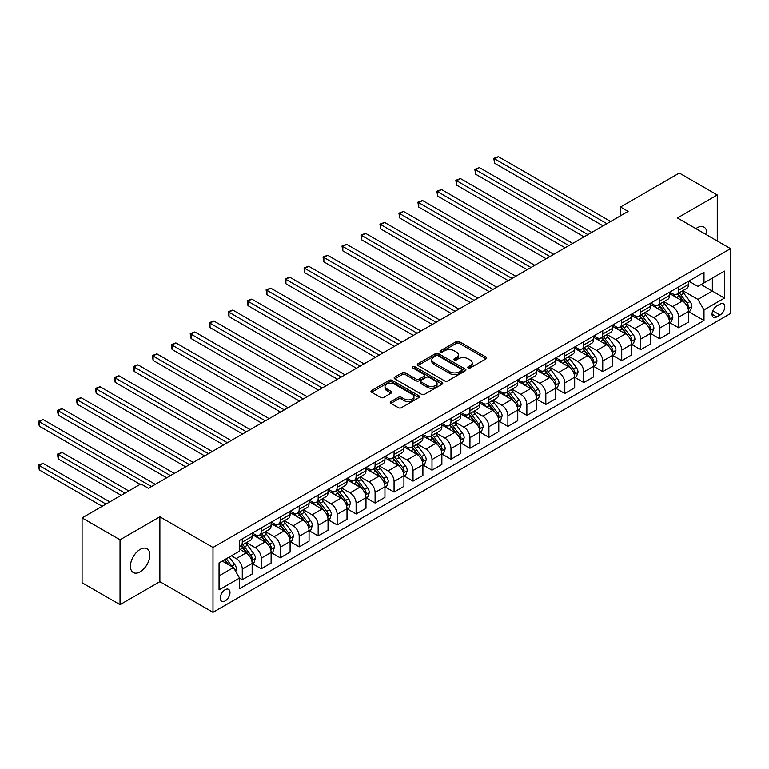 <?xml version="1.0" encoding="UTF-8"?>
<svg xmlns="http://www.w3.org/2000/svg" width="769" height="769" viewBox="0 0 769 769"><rect width="100%" height="100%" fill="white"/><g stroke="black" fill="none" stroke-linecap="round" stroke-linejoin="round"><path stroke-width="1.15" d="M468.167 367.938A1.471 0.856 0 0 0 470.253 367.938L486.085 358.806A2.105 1.221 0 0 0 486.7 357.941A2.105 1.221 0 0 0 486.085 357.085L459.266 341.599A2.105 1.221 0 0 0 456.286 341.599L440.464 350.741A1.471 0.856 0 0 0 440.031 351.337A1.471 0.856 0 0 0 440.464 351.942A1.471 0.856 0 0 0 442.55 351.942L444.597 350.76A6.738 3.893 0 0 1 454.133 350.76L456.363 352.048A6.738 3.893 0 0 1 458.343 354.807A6.738 3.893 0 0 1 456.363 357.556L454.316 358.738A1.471 0.856 0 0 0 453.883 359.344A1.471 0.856 0 0 0 454.316 359.94A1.471 0.856 0 0 0 456.402 359.94L458.449 358.758A6.738 3.893 0 0 1 467.985 358.758L470.224 360.046A6.738 3.893 0 0 1 472.195 362.805A6.738 3.893 0 0 1 470.224 365.554L468.167 366.736A1.471 0.856 0 0 0 467.744 367.342A1.471 0.856 0 0 0 468.167 367.938L468.167 366.736M140.141 571.828A13.736 7.93 120 0 0 149.119 559.717A13.736 7.93 120 0 0 147.004 548.71A13.736 7.93 120 0 0 140.141 549.393A13.736 7.93 120 0 0 131.163 561.495A13.736 7.93 120 0 0 133.268 572.501A13.736 7.93 120 0 0 140.141 571.828M706.788 234.939A13.736 7.93 120 0 0 704.029 227.124A13.736 7.93 120 0 0 697.156 227.797A13.736 7.93 120 0 0 695.878 228.633M225.134 600.916A6.873 3.97 120 0 0 229.623 594.87A6.873 3.97 120 0 0 228.566 589.362A6.873 3.97 120 0 0 225.134 589.698A6.873 3.97 120 0 0 220.645 595.754A6.873 3.97 120 0 0 221.703 601.262A6.873 3.97 120 0 0 225.134 600.916M390.892 401.639A2.105 1.221 0 0 0 390.268 402.495A2.105 1.221 0 0 0 390.892 403.36L398.409 407.705A2.105 1.221 0 0 0 401.389 407.705L418.97 397.554A2.105 1.221 0 0 0 419.586 396.689A2.105 1.221 0 0 0 418.97 395.833L392.152 380.347A2.105 1.221 0 0 0 389.172 380.347L371.6 390.498A2.105 1.221 0 0 0 370.975 391.354A2.105 1.221 0 0 0 371.6 392.219L380.684 397.467A2.105 1.221 0 0 0 383.664 397.467L391.19 393.122A2.105 1.221 0 0 0 391.806 392.257A2.105 1.221 0 0 0 391.19 391.402L386.682 388.797A5.633 3.259 0 0 1 385.029 386.499A5.633 3.259 0 0 1 388.508 383.491A5.633 3.259 0 0 1 394.651 384.202L412.309 394.391A5.633 3.259 0 0 1 413.953 396.689A5.633 3.259 0 0 1 410.473 399.697A5.633 3.259 0 0 1 404.331 398.996L401.389 397.294A2.105 1.221 0 0 0 398.409 397.294L390.892 401.639L390.892 403.36M159.875 516.797L120.031 539.8L82.081 517.893L82.081 582.739L120.031 604.645L159.875 581.643L212.994 612.307L212.994 547.461L159.875 516.797L159.875 581.643M717.266 240.985L717.266 194.98L677.431 217.983L730.55 248.656L212.994 547.461M717.266 194.98L679.325 173.073L620.516 207.034L620.516 215.791M82.081 517.893L140.9 483.932L148.484 488.315L628.1 211.417L620.516 207.034M444.742 380.953A2.105 1.221 0 0 0 447.721 380.953L465.303 370.802A2.105 1.221 0 0 0 465.918 369.937A2.105 1.221 0 0 0 465.303 369.082L438.484 353.596A2.105 1.221 0 0 0 435.504 353.596L417.932 363.747A2.105 1.221 0 0 0 417.307 364.612A2.105 1.221 0 0 0 417.932 365.467L444.742 380.953M413.376 368.264A1.471 0.856 0 0 1 414.876 368.466L414.876 366.717L442.137 382.453A2.105 1.221 0 0 1 442.752 383.318A2.105 1.221 0 0 1 442.137 384.173L424.555 394.324A2.105 1.221 0 0 1 421.575 394.324L394.766 378.848L394.766 377.127A2.105 1.221 0 0 0 394.141 377.983A2.105 1.221 0 0 0 394.766 378.848M394.766 377.127L402.283 372.782A2.105 1.221 0 0 1 405.263 372.782L416.144 379.059A2.105 1.221 0 0 0 419.124 379.059L424.113 376.176A2.105 1.221 0 0 0 424.728 375.32A2.105 1.221 0 0 0 424.113 374.455L412.79 367.918A1.471 0.856 0 0 1 412.357 367.322A1.471 0.856 0 0 1 413.27 366.534A1.471 0.856 0 0 1 414.876 366.717M720.082 304.12L716.737 306.052A6.652 3.845 120 0 0 712.392 311.916A6.652 3.845 120 0 0 713.411 317.251A6.652 3.845 120 0 0 716.737 316.915L720.082 314.992A6.652 3.845 120 0 0 724.427 309.128A6.652 3.845 120 0 0 723.408 303.793A6.652 3.845 120 0 0 720.082 304.12M212.994 612.307L730.55 313.502L730.55 248.656M688.736 281.118L697.916 286.424L703.991 282.915L703.991 272.313L239.553 540.453L239.553 551.056L219.059 562.889L219.059 589.881L239.553 578.048L239.553 588.65L703.991 320.51L703.991 309.907L697.916 299.391L682.824 290.682M703.991 282.915L724.475 271.092L724.475 298.074L703.991 309.907M120.031 539.8L120.031 604.645M701.107 284.588L712.334 291.067L712.334 278.099L724.475 271.092M697.916 299.391L712.334 291.067L724.475 298.074M219.059 575.856L233.478 567.532L222.251 561.043M239.553 578.134L242.283 579.711L242.283 569.108A8.584 4.96 -120 0 0 236.218 558.592L231.354 555.785M242.283 579.711L252.155 574.02L252.155 563.417A8.584 4.96 -120 0 0 246.08 552.901L239.553 549.133M252.376 563.629L261.258 568.762L261.258 558.159A8.584 4.96 -120 0 0 255.183 547.643L246.474 542.606M261.258 568.762L271.121 563.062L271.121 552.459A8.584 4.96 -120 0 0 265.055 541.943L252.155 534.493M271.351 552.68L280.233 557.804L280.233 547.201A8.584 4.96 -120 0 0 274.158 536.685L265.44 531.658M280.233 557.804L290.096 552.113L290.096 541.511A8.584 4.96 -120 0 0 284.021 530.995L271.121 523.545M290.326 541.722L299.199 546.855L299.199 536.253A8.584 4.96 -120 0 0 293.133 525.736L284.415 520.7M299.199 546.855L309.071 541.155L309.071 530.552A8.584 4.96 -120 0 0 302.996 520.036L290.096 512.587M309.292 530.773L318.174 535.897L318.174 525.294A8.584 4.96 -120 0 0 312.099 514.778L303.39 509.751M318.174 535.897L328.036 530.206L328.036 519.604A8.584 4.96 -120 0 0 321.971 509.088L309.071 501.638M328.267 519.815L337.149 524.948L337.149 514.346A8.584 4.96 -120 0 0 331.074 503.83L322.355 498.793M337.149 524.948L347.011 519.248L347.011 508.645A8.584 4.96 -120 0 0 340.936 498.129L328.036 490.68M347.242 508.867L356.114 513.99L356.114 503.387A8.584 4.96 -120 0 0 350.049 492.871L341.33 487.844M356.114 513.99L365.986 508.299L365.986 497.697A8.584 4.96 -120 0 0 359.911 487.181L347.011 479.731M366.207 497.908L375.089 503.041L375.089 492.439A8.584 4.96 -120 0 0 369.014 481.923L360.305 476.886M375.089 503.041L384.952 497.341L384.952 486.739A8.584 4.96 -120 0 0 378.886 476.222L365.986 468.773M385.182 486.96L394.064 492.083L394.064 481.481A8.584 4.96 -120 0 0 387.989 470.964L379.271 465.937M394.064 492.083L403.927 486.393L403.927 475.79A8.584 4.96 -120 0 0 397.852 465.274L384.952 457.824M404.158 476.001L413.03 481.134L413.03 470.532A8.584 4.96 -120 0 0 406.964 460.016L398.246 454.979M413.03 481.134L422.902 475.434L422.902 464.832A8.584 4.96 -120 0 0 416.827 454.316L403.927 446.866M423.123 465.053L432.005 470.176L432.005 459.574A8.584 4.96 -120 0 0 425.939 449.058L417.221 444.03M432.005 470.176L441.867 464.486L441.867 453.883A8.584 4.96 -120 0 0 435.802 443.367L422.902 435.917M442.098 454.094L450.98 459.228L450.98 448.625A8.584 4.96 -120 0 0 444.905 438.109L436.186 433.072M450.98 459.228L460.842 453.527L460.842 442.925A8.584 4.96 -120 0 0 454.777 432.409L441.867 424.959M461.073 443.146L469.946 448.269L469.946 437.667A8.584 4.96 -120 0 0 463.88 427.151L455.161 422.123M469.946 448.269L479.818 442.579L479.818 431.976A8.584 4.96 -120 0 0 473.742 421.46L460.842 414.01M480.039 432.188L488.921 437.321L488.921 426.718A8.584 4.96 -120 0 0 482.855 416.202L474.137 411.165M488.921 437.321L498.783 431.62L498.783 421.018A8.584 4.96 -120 0 0 492.718 410.502L479.818 403.052M499.014 421.239L507.896 426.362L507.896 415.76A8.584 4.96 -120 0 0 501.821 405.244L493.102 400.216M507.896 426.362L517.758 420.672L517.758 410.069A8.584 4.96 -120 0 0 511.693 399.553L498.783 392.103M517.989 410.281L526.871 415.414L526.871 404.811A8.584 4.96 -120 0 0 520.796 394.295L512.077 389.258M526.871 415.414L536.733 409.714L536.733 399.111A8.584 4.96 -120 0 0 530.658 388.595L517.758 381.145M536.964 399.332L545.836 404.456L545.836 393.853A8.584 4.96 -120 0 0 539.771 383.337L531.052 378.31M545.836 404.456L555.708 398.765L555.708 388.162A8.584 4.96 -120 0 0 549.633 377.646L536.733 370.197M555.929 388.374L564.811 393.507L564.811 382.904A8.584 4.96 -120 0 0 558.736 372.388L550.018 367.351M564.811 393.507L574.674 387.807L574.674 377.204A8.584 4.96 -120 0 0 568.608 366.688L555.708 359.238M574.904 377.425L583.786 382.549L583.786 371.946A8.584 4.96 -120 0 0 577.711 361.43L568.993 356.403M583.786 382.549L593.649 376.858L593.649 366.255A8.584 4.96 -120 0 0 587.574 355.739L574.674 348.29M593.879 366.467L602.752 371.6L602.752 360.997A8.584 4.96 -120 0 0 596.686 350.481L587.968 345.444M602.752 371.6L612.624 365.9L612.624 355.297A8.584 4.96 -120 0 0 606.549 344.781L593.649 337.331M612.845 355.518L621.727 360.642L621.727 350.039A8.584 4.96 -120 0 0 615.652 339.523L606.943 334.496M621.727 360.642L631.589 354.951L631.589 344.349A8.584 4.96 -120 0 0 625.524 333.833L612.624 326.383M631.82 344.56L640.702 349.693L640.702 339.091A8.584 4.96 -120 0 0 634.627 328.574L625.908 323.538M640.702 349.693L650.564 343.993L650.564 333.39A8.584 4.96 -120 0 0 644.489 322.874L631.589 315.425M650.795 333.611L659.667 338.735L659.667 328.132A8.584 4.96 -120 0 0 653.602 317.616L644.883 312.589M659.667 338.735L669.539 333.044L669.539 322.442A8.584 4.96 -120 0 0 663.464 311.926L650.564 304.476M669.761 322.653L678.643 327.786L678.643 317.184A8.584 4.96 -120 0 0 672.567 306.668L663.858 301.631M678.643 327.786L688.505 322.086L688.505 311.483A8.584 4.96 -120 0 0 682.439 300.967L669.539 293.518M669.761 292.076L672.567 293.7A8.584 4.96 -120 0 0 676.864 294.123A8.584 4.96 -120 0 0 678.643 290.192L678.643 286.952M650.795 303.024L653.602 304.649A8.584 4.96 -120 0 0 657.889 305.072A8.584 4.96 -120 0 0 659.667 301.14L659.667 297.901M631.82 313.983L634.627 315.607A8.584 4.96 -120 0 0 638.924 316.03A8.584 4.96 -120 0 0 640.702 312.099L640.702 308.859M612.845 324.931L615.652 326.556A8.584 4.96 -120 0 0 619.949 326.979A8.584 4.96 -120 0 0 621.727 323.047L621.727 319.808M593.879 335.89L596.686 337.514A8.584 4.96 -120 0 0 600.974 337.937A8.584 4.96 -120 0 0 602.752 334.006L602.752 330.766M574.904 346.838L577.711 348.463A8.584 4.96 -120 0 0 582.008 348.886A8.584 4.96 -120 0 0 583.786 344.954L583.786 341.715M555.929 357.796L558.736 359.421A8.584 4.96 -120 0 0 563.033 359.844A8.584 4.96 -120 0 0 564.811 355.912L564.811 352.673M536.964 368.745L539.771 370.37A8.584 4.96 -120 0 0 544.058 370.793A8.584 4.96 -120 0 0 545.836 366.861L545.836 363.622M517.989 379.703L520.796 381.328A8.584 4.96 -120 0 0 525.092 381.751A8.584 4.96 -120 0 0 526.871 377.819L526.871 374.58M499.014 390.652L501.821 392.277A8.584 4.96 -120 0 0 506.117 392.699A8.584 4.96 -120 0 0 507.896 388.768L507.896 385.529M480.039 401.61L482.855 403.235A8.584 4.96 -120 0 0 487.142 403.658A8.584 4.96 -120 0 0 488.921 399.726L488.921 396.487M461.073 412.559L463.88 414.183A8.584 4.96 -120 0 0 468.167 414.606A8.584 4.96 -120 0 0 469.946 410.675L469.946 407.435M442.098 423.517L444.905 425.142A8.584 4.96 -120 0 0 449.202 425.565A8.584 4.96 -120 0 0 450.98 421.633L450.98 418.394M423.123 434.466L425.939 436.09A8.584 4.96 -120 0 0 430.227 436.513A8.584 4.96 -120 0 0 432.005 432.582L432.005 429.342M404.158 445.424L406.964 447.049A8.584 4.96 -120 0 0 411.252 447.471A8.584 4.96 -120 0 0 413.03 443.54L413.03 440.301M385.182 456.373L387.989 457.997A8.584 4.96 -120 0 0 392.286 458.42A8.584 4.96 -120 0 0 394.064 454.489L394.064 451.249M366.207 467.331L369.014 468.946A8.584 4.96 -120 0 0 373.311 469.378A8.584 4.96 -120 0 0 375.089 465.447L375.089 462.207M347.242 478.28L350.049 479.904A8.584 4.96 -120 0 0 354.336 480.327A8.584 4.96 -120 0 0 356.114 476.396L356.114 473.156M328.267 489.238L331.074 490.853A8.584 4.96 -120 0 0 335.371 491.285A8.584 4.96 -120 0 0 337.149 487.354L337.149 484.114M309.292 500.186L312.099 501.811A8.584 4.96 -120 0 0 316.395 502.234A8.584 4.96 -120 0 0 318.174 498.302L318.174 495.063M290.326 511.145L293.133 512.76A8.584 4.96 -120 0 0 297.42 513.192A8.584 4.96 -120 0 0 299.199 509.261L299.199 506.021M271.351 522.093L274.158 523.718A8.584 4.96 -120 0 0 278.455 524.141A8.584 4.96 -120 0 0 280.233 520.209L280.233 516.97M252.376 533.052L255.183 534.666A8.584 4.96 -120 0 0 259.48 535.099A8.584 4.96 -120 0 0 261.258 531.168L261.258 527.928M688.736 311.705L703.991 320.51M676.864 294.123L686.727 288.423A8.584 4.96 -120 0 0 688.505 284.492L688.505 281.252M657.889 305.072L667.761 299.381A8.584 4.96 -120 0 0 669.539 295.45L669.539 292.21M638.924 316.03L648.786 310.33A8.584 4.96 -120 0 0 650.564 306.398L650.564 303.159M619.949 326.979L629.811 321.288A8.584 4.96 -120 0 0 631.589 317.357L631.589 314.117M600.974 337.937L610.846 332.237A8.584 4.96 -120 0 0 612.624 328.305L612.624 325.066M582.008 348.886L591.87 343.195A8.584 4.96 -120 0 0 593.649 339.264L593.649 336.024M563.033 359.844L572.895 354.144A8.584 4.96 -120 0 0 574.674 350.212L574.674 346.973M544.058 370.793L553.93 365.102A8.584 4.96 -120 0 0 555.708 361.17L555.708 357.931M525.092 381.751L534.955 376.051A8.584 4.96 -120 0 0 536.733 372.119L536.733 368.88M506.117 392.699L515.98 387.009A8.584 4.96 -120 0 0 517.758 383.077L517.758 379.838M487.142 403.658L497.005 397.958A8.584 4.96 -120 0 0 498.783 394.026L498.783 390.787M468.167 414.606L478.039 408.916A8.584 4.96 -120 0 0 479.818 404.984L479.818 401.745M449.202 425.565L459.064 419.864A8.584 4.96 -120 0 0 460.842 415.933L460.842 412.693M430.227 436.513L440.089 430.823A8.584 4.96 -120 0 0 441.867 426.891L441.867 423.652M411.252 447.471L421.124 441.771A8.584 4.96 -120 0 0 422.902 437.84L422.902 434.6M392.286 458.42L402.149 452.73A8.584 4.96 -120 0 0 403.927 448.798L403.927 445.559M373.311 469.378L383.173 463.678A8.584 4.96 -120 0 0 384.952 459.747L384.952 456.507M354.336 480.327L364.208 474.636A8.584 4.96 -120 0 0 365.986 470.705L365.986 467.465M335.371 491.285L345.233 485.585A8.584 4.96 -120 0 0 347.011 481.654L347.011 478.414M316.395 502.234L326.258 496.543A8.584 4.96 -120 0 0 328.036 492.612L328.036 489.363M297.42 513.192L307.292 507.492A8.584 4.96 -120 0 0 309.071 503.56L309.071 500.321M278.455 524.141L288.317 518.45A8.584 4.96 -120 0 0 290.096 514.519L290.096 511.27M259.48 535.099L269.342 529.399A8.584 4.96 -120 0 0 271.121 525.467L271.121 522.228M239.553 546.394A8.584 4.96 -120 0 0 240.505 546.048L250.377 540.357A8.584 4.96 -120 0 0 252.155 536.426L252.155 533.177M240.505 546.048A8.584 4.96 -120 0 0 242.283 542.116L242.283 538.877M233.478 567.532L239.553 578.048M468.763 368.149L470.224 367.303A6.738 3.893 0 0 0 472.195 364.554L472.195 362.805M458.343 354.807L458.343 356.556A6.738 3.893 0 0 1 456.363 359.306L454.902 360.152M486.056 358.815L459.266 343.349A2.105 1.221 0 0 0 456.286 343.349L441.05 352.154M465.303 369.082L465.303 370.802L438.484 355.355A2.105 1.221 0 0 0 435.504 355.355L417.961 365.486L417.932 363.747M461.583 370.543A1.471 0.856 0 0 0 462.015 369.937A1.471 0.856 0 0 0 461.583 369.341L438.042 355.749A1.471 0.856 0 0 0 435.956 355.749L433.793 356.999A6.738 3.893 0 0 0 431.822 359.748A6.738 3.893 0 0 0 433.793 362.497L449.884 371.792A6.738 3.893 0 0 0 459.42 371.792L461.583 370.543L461.583 372.292A1.471 0.856 0 0 0 462.015 371.696L462.015 369.937M431.822 359.748L431.822 361.497A6.738 3.893 0 0 0 433.793 364.256L433.793 362.497M461.583 372.292L459.42 373.542A6.738 3.893 0 0 1 449.884 373.542L433.793 364.256M394.795 378.857L402.283 374.532L402.283 372.782M424.728 375.32L424.728 377.07A2.105 1.221 0 0 1 424.113 377.925L419.124 380.809A2.105 1.221 0 0 1 416.144 380.809L405.263 374.532A2.105 1.221 0 0 0 402.283 374.532M414.876 368.466L442.108 384.192M427.429 385.577A5.633 3.259 0 0 0 433.572 386.278A5.633 3.259 0 0 0 437.052 383.27A5.633 3.259 0 0 0 435.398 380.972L429.179 377.377A2.105 1.221 0 0 0 426.199 377.377L421.21 380.261A2.105 1.221 0 0 0 420.585 381.126A2.105 1.221 0 0 0 421.21 381.982L427.429 385.577L427.429 387.326A5.633 3.259 0 0 0 433.572 388.028A5.633 3.259 0 0 0 437.052 385.029L437.052 383.27M420.585 381.126L420.585 382.875A2.105 1.221 0 0 0 421.21 383.731L421.21 381.982M427.429 387.326L421.21 383.731M413.953 396.689L413.953 398.448A5.633 3.259 0 0 1 410.473 401.447A5.633 3.259 0 0 1 404.331 400.745L401.389 399.044A2.105 1.221 0 0 0 398.409 399.044L390.921 403.369M385.029 386.499L385.029 388.249A5.633 3.259 0 0 0 386.682 390.556L386.682 388.797M391.161 393.142L386.682 390.556M418.97 395.833L418.97 397.554L392.152 382.097A2.105 1.221 0 0 0 389.172 382.097L371.619 392.238L371.6 390.498M688.505 311.839L690.331 310.782L691.85 306.398A5.691 3.287 -120 0 0 690.033 301.554L683.833 293.277A16.418 9.478 -120 0 0 682.036 291.134M675.874 297.18A16.418 9.478 -120 0 0 672.51 293.662M687.986 308.35L688.774 306.648A5.691 3.287 -120 0 0 687.15 303.226L680.95 294.94A16.418 9.478 -120 0 0 679.152 292.797M677.624 293.681A13.631 7.873 60 0 1 679.863 296.228L685.112 303.226M494.611 207.072L565.109 247.781L456.671 185.166L456.671 180.792L460.468 178.6L572.703 243.398M677.335 293.854A16.418 9.478 60 0 1 679.123 295.998L683.247 301.496M606.856 223.683L494.611 158.885L498.408 156.693L610.644 221.491M603.059 225.875L494.611 163.259L494.611 158.885L493.775 158.395L498.408 156.693M494.611 163.259L493.775 158.395M669.539 322.788L671.356 321.74L672.875 317.357A5.691 3.287 -120 0 0 671.058 312.512L664.858 304.236A16.418 9.478 -120 0 0 663.07 302.092M656.899 308.129A16.418 9.478 -120 0 0 653.535 304.611M669.02 319.308L669.799 317.597A5.691 3.287 -120 0 0 668.174 314.175L661.974 305.899A16.418 9.478 -120 0 0 660.187 303.755M658.658 304.639A13.631 7.873 60 0 1 660.888 307.177L666.137 314.185M475.646 218.031L546.144 258.73L437.696 196.124L437.696 191.741L441.493 189.549L553.728 254.347M658.36 304.803A16.418 9.478 60 0 1 660.148 306.946L664.272 312.454M650.564 333.746L652.381 332.689L653.9 328.305A5.691 3.287 -120 0 0 652.083 323.461L645.883 315.184A16.418 9.478 -120 0 0 644.095 313.041M637.924 319.087A16.418 9.478 -120 0 0 634.569 315.569M650.045 330.257L650.834 328.555A5.691 3.287 -120 0 0 649.199 325.133L642.999 316.847A16.418 9.478 -120 0 0 641.211 314.704M639.683 315.588A13.631 7.873 60 0 1 641.923 318.135L647.171 325.133M456.671 228.979L527.169 269.688L418.73 207.072L418.73 202.699L422.517 200.507L534.763 265.305M639.385 315.761A16.418 9.478 60 0 1 641.183 317.905L645.306 323.403M631.589 344.695L633.416 343.647L634.934 339.264A5.691 3.287 -120 0 0 633.118 334.419L626.918 326.143A16.418 9.478 -120 0 0 625.12 323.999M618.958 330.036A16.418 9.478 -120 0 0 615.594 326.517M631.07 341.215L631.858 339.504A5.691 3.287 -120 0 0 630.234 336.082L624.034 327.805A16.418 9.478 -120 0 0 622.236 325.662M620.708 326.546A13.631 7.873 60 0 1 622.948 329.084L628.196 336.091M437.696 239.938L508.194 280.637L399.755 218.031L399.755 213.647L403.552 211.456L515.788 276.254M620.42 326.71A16.418 9.478 60 0 1 622.208 328.853L626.331 334.361M587.881 234.632L475.646 169.834L479.433 167.642L591.678 232.44M584.084 236.823L475.646 174.217L475.646 169.834L474.809 169.353L479.433 167.642M475.646 174.217L474.809 169.353M568.906 245.59L455.834 180.302L460.468 178.6M456.671 185.166L455.834 180.302M549.941 256.538L436.859 191.26L441.493 189.549M437.696 196.124L436.859 191.26M612.624 355.653L614.441 354.596L615.959 350.212A5.691 3.287 -120 0 0 614.143 345.368L607.943 337.091A16.418 9.478 -120 0 0 606.155 334.948M599.983 340.994A16.418 9.478 -120 0 0 596.619 337.476M612.105 352.164L612.883 350.462A5.691 3.287 -120 0 0 611.259 347.04L605.059 338.754A16.418 9.478 -120 0 0 603.271 336.611M601.743 337.495A13.631 7.873 60 0 1 603.973 340.042L609.221 347.04M418.73 250.886L489.228 291.595L380.78 228.979L380.78 224.606L384.577 222.414L496.812 287.212M601.445 337.668A16.418 9.478 60 0 1 603.232 339.811L607.356 345.31M530.966 267.497L417.894 202.209L422.517 200.507M418.73 207.072L417.894 202.209M593.649 366.602L595.466 365.554L596.984 361.17A5.691 3.287 -120 0 0 595.168 356.326L588.967 348.049A16.418 9.478 -120 0 0 587.18 345.906M581.008 351.942A16.418 9.478 -120 0 0 577.644 348.424M593.13 363.122L593.918 361.411A5.691 3.287 -120 0 0 592.284 357.989L586.084 349.712A16.418 9.478 -120 0 0 584.296 347.569M582.767 348.453A13.631 7.873 60 0 1 585.007 350.991L590.256 357.998M399.755 261.844L470.253 302.544L361.805 239.938L361.805 235.554L365.602 233.363L477.847 298.161M582.469 348.617A16.418 9.478 60 0 1 584.267 350.76L588.391 356.268M511.991 278.445L398.919 213.167L403.552 211.456M399.755 218.031L398.919 213.167M574.674 377.56L576.5 376.502L578.019 372.119A5.691 3.287 -120 0 0 576.202 367.274L570.002 358.998A16.418 9.478 -120 0 0 568.204 356.854M562.043 362.901A16.418 9.478 -120 0 0 558.679 359.383M574.155 374.07L574.943 372.369A5.691 3.287 -120 0 0 573.318 368.947L567.118 360.661A16.418 9.478 -120 0 0 565.321 358.517M563.792 359.402A13.631 7.873 60 0 1 566.032 361.949L571.28 368.947M380.78 272.793L451.278 313.502L342.839 250.886L342.839 246.513L346.636 244.321L458.872 309.119M563.504 359.575A16.418 9.478 60 0 1 565.292 361.718L569.416 367.217M493.016 289.404L379.944 224.115L384.577 222.414M380.78 228.979L379.944 224.115M555.708 388.508L557.525 387.461L559.044 383.077A5.691 3.287 -120 0 0 557.227 378.233L551.027 369.956A16.418 9.478 -120 0 0 549.229 367.813M543.068 373.849A16.418 9.478 -120 0 0 539.703 370.331M555.189 385.029L555.968 383.318A5.691 3.287 -120 0 0 554.343 379.896L548.143 371.619A16.418 9.478 -120 0 0 546.346 369.476M544.817 370.36A13.631 7.873 60 0 1 547.057 372.898L552.305 379.905M361.805 283.751L432.313 324.451L323.864 261.844L323.864 257.461L327.661 255.27L439.897 320.067M544.529 370.523A16.418 9.478 60 0 1 546.317 372.667L550.441 378.175M474.05 300.352L360.978 235.074L365.602 233.363M361.805 239.938L360.978 235.074M536.733 399.467L538.55 398.409L540.069 394.026A5.691 3.287 -120 0 0 538.252 389.181L532.052 380.905A16.418 9.478 -120 0 0 530.264 378.761M524.093 384.808A16.418 9.478 -120 0 0 520.728 381.289M536.214 395.977L537.002 394.276A5.691 3.287 -120 0 0 535.368 390.854L529.168 382.568A16.418 9.478 -120 0 0 527.38 380.424M525.852 381.309A13.631 7.873 60 0 1 528.092 383.856L533.34 390.854M342.839 294.7L413.338 335.409L304.889 272.793L304.889 268.419L308.686 266.228L420.922 331.026M525.554 381.482A16.418 9.478 60 0 1 527.351 383.625L531.475 389.124M455.075 311.31L342.003 246.022L346.636 244.321M342.839 250.886L342.003 246.022M517.758 410.415L519.584 409.368L521.094 404.984A5.691 3.287 -120 0 0 519.286 400.14L513.077 391.863A16.418 9.478 -120 0 0 511.289 389.72M505.118 395.756A16.418 9.478 -120 0 0 501.763 392.238M517.239 406.936L518.027 405.225A5.691 3.287 -120 0 0 516.403 401.803L510.193 393.526A16.418 9.478 -120 0 0 508.405 391.383M506.877 392.257A13.631 7.873 60 0 1 509.116 394.805L514.365 401.812M323.864 305.658L394.362 346.358L285.924 283.751L285.924 279.368L289.711 277.176L401.956 341.974M506.588 392.43A16.418 9.478 60 0 1 508.376 394.574L512.5 400.082M436.1 322.259L323.028 256.981L327.661 255.27M323.864 261.844L323.028 256.981M498.783 421.374L500.609 420.316L502.128 415.933A5.691 3.287 -120 0 0 500.311 411.088L494.111 402.812A16.418 9.478 -120 0 0 492.314 400.668M486.152 406.714A16.418 9.478 -120 0 0 482.788 403.196M498.274 417.884L499.052 416.183A5.691 3.287 -120 0 0 497.428 412.761L491.228 404.475A16.418 9.478 -120 0 0 489.43 402.331M487.902 403.216A13.631 7.873 60 0 1 490.141 405.763L495.39 412.761M304.889 316.607L375.397 357.316L266.949 294.7L266.949 290.326L270.746 288.135L382.981 352.933M487.613 403.389A16.418 9.478 60 0 1 489.401 405.532L493.525 411.031M417.134 333.217L304.063 267.929L308.686 266.228M304.889 272.793L304.063 267.929M479.818 432.322L481.634 431.274L483.153 426.891A5.691 3.287 -120 0 0 481.336 422.046L475.136 413.77A16.418 9.478 -120 0 0 473.348 411.626M467.177 417.663A16.418 9.478 -120 0 0 463.813 414.145M479.298 428.842L480.087 427.131A5.691 3.287 -120 0 0 478.453 423.709L472.253 415.433A16.418 9.478 -120 0 0 470.465 413.289M468.936 414.164A13.631 7.873 60 0 1 471.176 416.711L476.415 423.719M285.924 327.565L356.422 368.264L247.974 305.658L247.974 301.275L251.771 299.083L364.006 363.881M468.638 414.337A16.418 9.478 60 0 1 470.436 416.481L474.56 421.989M398.159 344.166L285.088 278.887L289.711 277.176M285.924 283.751L285.088 278.887M460.842 443.28L462.669 442.223L464.178 437.84A5.691 3.287 -120 0 0 462.371 432.995L456.161 424.719A16.418 9.478 -120 0 0 454.373 422.575M448.202 428.621A16.418 9.478 -120 0 0 444.847 425.103M460.323 439.791L461.112 438.09A5.691 3.287 -120 0 0 459.487 434.668L453.277 426.382A16.418 9.478 -120 0 0 451.49 424.238M449.961 425.122A13.631 7.873 60 0 1 452.201 427.67L457.449 434.668M266.949 338.514L337.447 379.223L229.008 316.607L229.008 312.233L232.796 310.042L345.041 374.839M449.673 425.295A16.418 9.478 60 0 1 451.461 427.439L455.584 432.937M379.184 355.124L266.112 289.836L270.746 288.135M266.949 294.7L266.112 289.836M441.867 454.229L443.694 453.181L445.213 448.798A5.691 3.287 -120 0 0 443.396 443.953L437.196 435.677A16.418 9.478 -120 0 0 435.398 433.533M429.237 439.57A16.418 9.478 -120 0 0 425.872 436.052M441.358 450.749L442.137 449.038A5.691 3.287 -120 0 0 440.512 445.616L434.312 437.34A16.418 9.478 -120 0 0 432.514 435.196M430.986 436.071A13.631 7.873 60 0 1 433.226 438.618L438.474 445.626M247.974 349.472L318.481 390.171L210.033 327.565L210.033 323.182L213.83 320.99L326.066 385.788M430.698 436.244A16.418 9.478 60 0 1 432.486 438.388L436.609 443.896M360.219 366.073L247.147 300.794L251.771 299.083M247.974 305.658L247.147 300.794M422.902 465.187L424.719 464.13L426.237 459.747A5.691 3.287 -120 0 0 424.421 454.902L418.221 446.626A16.418 9.478 -120 0 0 416.433 444.482M410.262 450.528A16.418 9.478 -120 0 0 406.897 447.01M422.383 461.698L423.171 459.997A5.691 3.287 -120 0 0 421.537 456.575L415.337 448.289A16.418 9.478 -120 0 0 413.549 446.145M412.021 447.029A13.631 7.873 60 0 1 414.251 449.577L419.499 456.575M229.008 360.421L299.506 401.13L191.058 338.514L191.058 334.14L194.855 331.948L307.091 396.746M411.723 447.202A16.418 9.478 60 0 1 413.52 449.346L417.634 454.844M341.244 377.031L228.172 311.743L232.796 310.042M229.008 316.607L228.172 311.743M403.927 476.136L405.753 475.088L407.262 470.705A5.691 3.287 -120 0 0 405.455 465.86L399.246 457.584A16.418 9.478 -120 0 0 397.458 455.431M391.286 461.477A16.418 9.478 -120 0 0 387.932 457.959M403.408 472.656L404.196 470.945A5.691 3.287 -120 0 0 402.572 467.523L396.362 459.247A16.418 9.478 -120 0 0 394.574 457.103M393.046 457.978A13.631 7.873 60 0 1 395.285 460.525L400.534 467.533M210.033 371.379L280.531 412.078L172.093 349.472L172.093 345.089L175.88 342.897L288.125 407.695M392.757 458.151A16.418 9.478 60 0 1 394.545 460.295L398.669 465.803M322.269 387.98L209.197 322.701L213.83 320.99M210.033 327.565L209.197 322.701M384.952 487.094L386.778 486.037L388.297 481.654A5.691 3.287 -120 0 0 386.48 476.809L380.28 468.532A16.418 9.478 -120 0 0 378.483 466.389M372.321 472.435A16.418 9.478 -120 0 0 368.957 468.917M384.433 483.605L385.221 481.903A5.691 3.287 -120 0 0 383.596 478.481L377.396 470.195A16.418 9.478 -120 0 0 375.599 468.052M374.07 468.936A13.631 7.873 60 0 1 376.31 471.484L381.559 478.481M191.058 382.328L261.556 423.037L153.118 360.421L153.118 356.047L156.914 353.855L269.15 418.653M373.782 469.109A16.418 9.478 60 0 1 375.57 471.253L379.694 476.751M303.303 398.938L190.222 333.65L194.855 331.948M191.058 338.514L190.222 333.65M365.986 498.043L367.803 496.995L369.322 492.612A5.691 3.287 -120 0 0 367.505 487.767L361.305 479.491A16.418 9.478 -120 0 0 359.517 477.338M353.346 483.384A16.418 9.478 -120 0 0 349.982 479.866M365.467 494.563L366.255 492.852A5.691 3.287 -120 0 0 364.621 489.43L358.421 481.154A16.418 9.478 -120 0 0 356.633 479.01M355.105 479.885A13.631 7.873 60 0 1 357.335 482.432L362.584 489.44M172.093 393.286L242.591 433.985L134.142 371.379L134.142 366.996L137.939 364.804L250.175 429.602M354.807 480.058A16.418 9.478 60 0 1 356.605 482.201L360.719 487.709M284.328 409.887L171.256 344.608L175.88 342.897M172.093 349.472L171.256 344.608M347.011 509.001L348.828 507.944L350.347 503.56A5.691 3.287 -120 0 0 348.53 498.716L342.33 490.439A16.418 9.478 -120 0 0 340.542 488.296M334.371 494.342A16.418 9.478 -120 0 0 331.016 490.824M346.492 505.512L347.28 503.81A5.691 3.287 -120 0 0 345.646 500.388L339.446 492.102A16.418 9.478 -120 0 0 337.658 489.959M336.13 490.843A13.631 7.873 60 0 1 338.37 493.39L343.618 500.388M153.118 404.234L223.616 444.943L115.177 382.328L115.177 377.954L118.964 375.762L231.209 440.56M335.832 491.016A16.418 9.478 60 0 1 337.629 493.16L341.753 498.658M265.353 420.845L152.281 355.557L156.914 353.855M153.118 360.421L152.281 355.557M328.036 519.95L329.863 518.902L331.381 514.519A5.691 3.287 -120 0 0 329.565 509.674L323.365 501.398A16.418 9.478 -120 0 0 321.567 499.244M315.405 505.291A16.418 9.478 -120 0 0 312.041 501.773M327.517 516.47L328.305 514.759A5.691 3.287 -120 0 0 326.681 511.337L320.481 503.061A16.418 9.478 -120 0 0 318.683 500.917M317.155 501.792A13.631 7.873 60 0 1 319.395 504.339L324.643 511.347M134.142 415.193L204.641 455.892L96.202 393.286L96.202 388.903L99.999 386.711L212.234 451.509M316.866 501.965A16.418 9.478 60 0 1 318.654 504.108L322.778 509.616M246.388 431.793L133.306 366.515L137.939 364.804M134.142 371.379L133.306 366.515M309.071 530.908L310.887 529.851L312.406 525.467A5.691 3.287 -120 0 0 310.589 520.623L304.389 512.346A16.418 9.478 -120 0 0 302.602 510.203M296.43 516.249A16.418 9.478 -120 0 0 293.066 512.731M308.552 527.419L309.33 525.717A5.691 3.287 -120 0 0 307.706 522.295L301.506 514.009A16.418 9.478 -120 0 0 299.718 511.866M298.189 512.75A13.631 7.873 60 0 1 300.419 515.297L305.668 522.295M115.177 426.141L185.675 466.85L77.227 404.234L77.227 399.861L81.024 397.669L193.259 462.467M297.891 512.923A16.418 9.478 60 0 1 299.679 515.067L303.803 520.565M227.413 442.752L114.341 377.464L118.964 375.762M115.177 382.328L114.341 377.464M290.096 541.857L291.912 540.809L293.431 536.426A5.691 3.287 -120 0 0 291.614 531.581L285.414 523.304A16.418 9.478 -120 0 0 283.626 521.151M277.455 527.198A16.418 9.478 -120 0 0 274.1 523.679M289.577 538.377L290.365 536.666A5.691 3.287 -120 0 0 288.731 533.244L282.531 524.967A16.418 9.478 -120 0 0 280.743 522.824M279.214 523.699A13.631 7.873 60 0 1 281.454 526.246L286.702 533.253M96.202 437.1L166.7 477.799L58.261 415.193L58.261 410.809L62.049 408.618L174.294 473.416M278.916 523.872A16.418 9.478 60 0 1 280.714 526.015L284.838 531.523M208.437 453.7L95.366 388.422L99.999 386.711M96.202 393.286L95.366 388.422M271.121 552.815L272.947 551.758L274.466 547.374A5.691 3.287 -120 0 0 272.649 542.529L266.449 534.253A16.418 9.478 -120 0 0 264.651 532.11M258.49 538.156A16.418 9.478 -120 0 0 255.125 534.638M270.601 549.326L271.39 547.624A5.691 3.287 -120 0 0 269.765 544.202L263.565 535.916A16.418 9.478 -120 0 0 261.768 533.773M260.239 534.657A13.631 7.873 60 0 1 262.479 537.204L267.727 544.202M77.227 448.048L140.141 484.374L39.286 426.141L39.286 421.768L43.083 419.576L155.319 484.374M259.951 534.83A16.418 9.478 60 0 1 261.739 536.973L265.863 542.472M189.472 464.659L76.391 399.371L81.024 397.669M77.227 404.234L76.391 399.371M252.155 563.764L253.972 562.716L255.491 558.332A5.691 3.287 -120 0 0 253.674 553.488L247.474 545.211A16.418 9.478 -120 0 0 245.686 543.058M251.636 560.284L252.415 558.573A5.691 3.287 -120 0 0 250.79 555.151L244.59 546.874A16.418 9.478 -120 0 0 242.802 544.731M241.274 545.606A13.631 7.873 60 0 1 243.504 548.153L248.752 555.16M128.759 490.949L62.049 452.432L58.261 454.623L58.261 459.006L121.166 495.323M240.976 545.779A16.418 9.478 60 0 1 242.764 547.922L246.887 553.43M58.261 459.006L57.425 454.143L124.963 493.14M57.425 454.143L62.049 452.432M170.497 475.607L57.425 410.329L62.049 408.618M58.261 415.193L57.425 410.329M235.756 571.473L236.516 569.281A5.691 3.287 -120 0 0 234.699 564.436L229.172 557.054M109.784 501.897L43.083 463.39L39.286 465.581L39.286 469.955L102.2 506.281M232.334 566.868A5.691 3.287 -120 0 0 231.815 566.109L226.288 558.717M224.856 559.544L228.835 564.85M224.461 559.774L227.835 564.273M39.286 469.955L38.45 465.091L105.987 504.089M38.45 465.091L43.083 463.39M151.522 486.566L38.45 421.277L43.083 419.576M39.286 426.141L38.45 421.277M236.218 558.592L246.08 552.901M255.183 547.643L265.055 541.943M274.158 536.685L284.021 530.995M293.133 525.736L302.996 520.036M312.099 514.778L321.971 509.088M331.074 503.83L340.936 498.129M350.049 492.871L359.911 487.181M369.014 481.923L378.886 476.222M387.989 470.964L397.852 465.274M406.964 460.016L416.827 454.316M425.939 449.058L435.802 443.367M444.905 438.109L454.777 432.409M463.88 427.151L473.742 421.46M482.855 416.202L492.718 410.502M501.821 405.244L511.693 399.553M520.796 394.295L530.658 388.595M539.771 383.337L549.633 377.646M558.736 372.388L568.608 366.688M577.711 361.43L587.574 355.739M596.686 350.481L606.549 344.781M615.652 339.523L625.524 333.833M634.627 328.574L644.489 322.874M653.602 317.616L663.464 311.926M672.567 306.668L682.439 300.967M678.643 290.192L688.505 284.492M678.643 317.184L688.505 311.483M659.667 328.132L669.539 322.442M659.667 301.14L669.539 295.45M640.702 339.091L650.564 333.39M640.702 312.099L650.564 306.398M621.727 350.039L631.589 344.349M621.727 323.047L631.589 317.357M602.752 360.997L612.624 355.297M602.752 334.006L612.624 328.305M583.786 371.946L593.649 366.255M583.786 344.954L593.649 339.264M564.811 382.904L574.674 377.204M564.811 355.912L574.674 350.212M545.836 393.853L555.708 388.162M545.836 366.861L555.708 361.17M526.871 404.811L536.733 399.111M526.871 377.819L536.733 372.119M507.896 415.76L517.758 410.069M507.896 388.768L517.758 383.077M488.921 426.718L498.783 421.018M488.921 399.726L498.783 394.026M469.946 437.667L479.818 431.976M469.946 410.675L479.818 404.984M450.98 448.625L460.842 442.925M450.98 421.633L460.842 415.933M432.005 459.574L441.867 453.883M432.005 432.582L441.867 426.891M413.03 470.532L422.902 464.832M413.03 443.54L422.902 437.84M394.064 481.481L403.927 475.79M394.064 454.489L403.927 448.798M375.089 492.439L384.952 486.739M375.089 465.447L384.952 459.747M356.114 503.387L365.986 497.697M356.114 476.396L365.986 470.705M337.149 514.346L347.011 508.645M337.149 487.354L347.011 481.654M318.174 525.294L328.036 519.604M318.174 498.302L328.036 492.612M299.199 536.253L309.071 530.552M299.199 509.261L309.071 503.56M280.233 547.201L290.096 541.511M280.233 520.209L290.096 514.519M261.258 558.159L271.121 552.459M261.258 531.168L271.121 525.467M242.283 569.108L252.155 563.417M242.283 542.116L252.155 536.426M712.796 310.791L720.082 314.992M712.036 314.204L716.737 316.915M470.224 367.303L470.224 365.554M454.316 359.94L454.316 358.738M456.363 359.306L456.363 357.556M440.464 351.942L440.464 350.741M456.286 343.349L456.286 341.599M459.266 343.349L459.266 341.599M486.085 358.806L486.085 357.085M435.504 355.355L435.504 353.596M438.484 355.355L438.484 353.596M449.884 373.542L449.884 371.792M459.42 373.542L459.42 371.792M405.263 374.532L405.263 372.782M416.144 380.809L416.144 379.059M419.124 380.809L419.124 379.059M424.113 377.925L424.113 376.176M442.137 384.173L442.137 382.453M398.409 399.044L398.409 397.294M401.389 399.044L401.389 397.294M404.331 400.745L404.331 398.996M391.19 393.122L391.19 391.402M389.172 382.097L389.172 380.347M392.152 382.097L392.152 380.347M688.082 308.667L691.812 306.514M680.95 294.94L683.833 293.277M676.47 297.526L679.123 295.998M687.15 303.226L690.033 301.554M686.698 305.447L688.774 306.648M669.107 319.616L672.837 317.462M661.974 305.899L664.858 304.236M657.505 308.484L660.148 306.946M668.174 314.175L671.058 312.512M667.723 316.395L669.799 317.597M650.141 330.574L653.861 328.421M642.999 316.847L645.883 315.184M638.53 319.433L641.183 317.905M649.199 325.133L652.083 323.461M648.757 327.354L650.834 328.555M631.166 341.523L634.896 339.369M624.034 327.805L626.918 326.143M619.554 330.391L622.208 328.853M630.234 336.082L633.118 334.419M629.782 338.302L631.858 339.504M612.191 352.481L615.921 350.328M605.059 338.754L607.943 337.091M600.589 341.34L603.232 339.811M611.259 347.04L614.143 345.368M610.807 349.261L612.883 350.462M593.226 363.429L596.946 361.276M586.084 349.712L588.967 348.049M581.614 352.298L584.267 350.76M592.284 357.989L595.168 356.326M591.832 360.209L593.918 361.411M574.251 374.388L577.98 372.234M567.118 360.661L570.002 358.998M562.639 363.247L565.292 361.718M573.318 368.947L576.202 367.274M572.867 371.167L574.943 372.369M555.276 385.336L559.005 383.183M548.143 371.619L551.027 369.956M543.673 374.205L546.317 372.667M554.343 379.896L557.227 378.233M553.891 382.116L555.968 383.318M536.31 396.295L540.03 394.141M529.168 382.568L532.052 380.905M524.698 385.154L527.351 383.625M535.368 390.854L538.252 389.181M534.916 393.074L537.002 394.276M517.335 407.243L521.065 405.09M510.193 393.526L513.077 391.863M505.723 396.112L508.376 394.574M516.403 401.803L519.286 400.14M515.951 404.023L518.027 405.225M498.36 418.201L502.09 416.048M491.228 404.475L494.111 402.812M486.758 407.061L489.401 405.532M497.428 412.761L500.311 411.088M496.976 414.981L499.052 416.183M479.395 429.15L483.115 426.997M472.253 415.433L475.136 413.77M467.783 418.019L470.436 416.481M478.453 423.709L481.336 422.046M478.001 425.93L480.087 427.131M460.42 440.108L464.149 437.955M453.277 426.382L456.161 424.719M448.808 428.967L451.461 427.439M459.487 434.668L462.371 432.995M459.035 436.888L461.112 438.09M441.444 451.057L445.174 448.904M434.312 437.34L437.196 435.677M429.842 439.926L432.486 438.388M440.512 445.616L443.396 443.953M440.06 447.837L442.137 449.038M422.479 462.015L426.199 459.862M415.337 448.289L418.221 446.626M410.867 450.874L413.52 449.346M421.537 456.575L424.421 454.902M421.085 458.795L423.171 459.997M403.504 472.964L407.224 470.811M396.362 459.247L399.246 457.584M391.892 461.833L394.545 460.295M402.572 467.523L405.455 465.86M402.12 469.744L404.196 470.945M384.529 483.922L388.258 481.769M377.396 470.195L380.28 468.532M372.917 472.781L375.57 471.253M383.596 478.481L386.48 476.809M383.145 480.702L385.221 481.903M365.554 494.871L369.283 492.718M358.421 481.154L361.305 479.491M353.951 483.739L356.605 482.201M364.621 489.43L367.505 487.767M364.17 491.651L366.255 492.852M346.588 505.829L350.308 503.676M339.446 492.102L342.33 490.439M334.976 494.688L337.629 493.16M345.646 500.388L348.53 498.716M345.204 502.609L347.28 503.81M327.613 516.778L331.343 514.624M320.481 503.061L323.365 501.398M316.001 505.637L318.654 504.108M326.681 511.337L329.565 509.674M326.229 513.557L328.305 514.759M308.638 527.736L312.368 525.583M301.506 514.009L304.389 512.346M297.036 516.595L299.679 515.067M307.706 522.295L310.589 520.623M307.254 524.516L309.33 525.717M289.673 538.684L293.393 536.531M282.531 524.967L285.414 523.304M278.061 527.544L280.714 526.015M288.731 533.244L291.614 531.581M288.288 535.464L290.365 536.666M270.698 549.643L274.427 547.49M263.565 535.916L266.449 534.253M259.086 538.502L261.739 536.973M269.765 544.202L272.649 542.529M269.313 546.423L271.39 547.624M251.723 560.591L255.452 558.438M244.59 546.874L247.474 545.211M240.12 549.451L242.764 547.922M250.79 555.151L253.674 553.488M250.338 557.371L252.415 558.573M235.035 570.223L236.477 569.396M231.815 566.109L234.699 564.436"/></g></svg>
